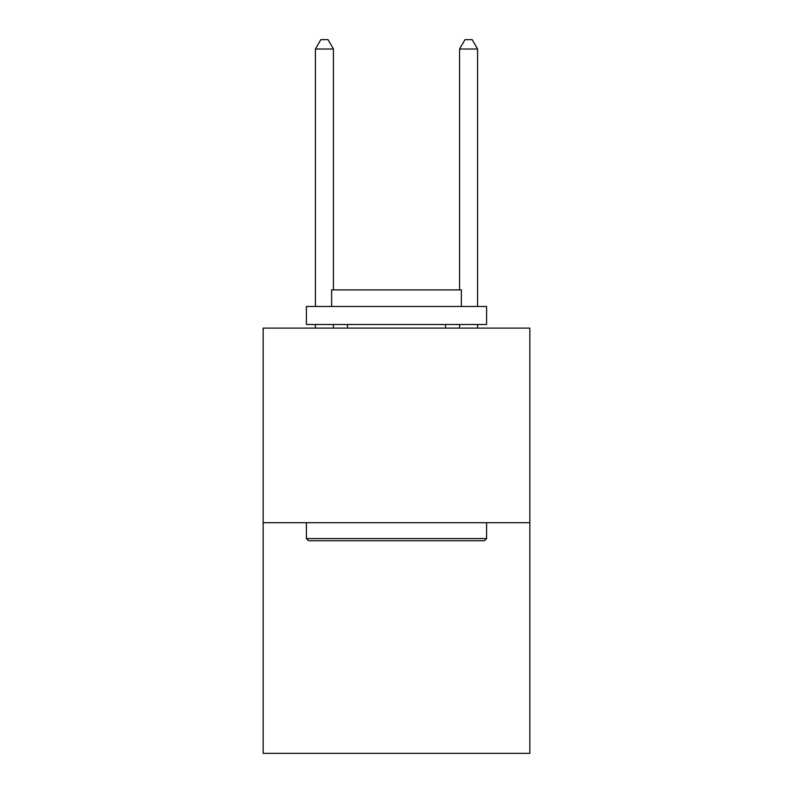 <?xml version="1.0" encoding="UTF-8"?>
<svg xmlns="http://www.w3.org/2000/svg" width="793" height="793" viewBox="0 0 793 793"><rect width="100%" height="100%" fill="white"/><g stroke="black" fill="none" stroke-linecap="round" stroke-linejoin="round"><path stroke-width="1.19" d="M529.843 522.706L529.843 328.104L263.157 328.104L263.157 753.35L529.843 753.35L529.843 522.706L263.157 522.706M484.434 540.727L308.566 540.727L306.405 538.566L486.595 538.566L484.434 540.727M306.405 306.475L486.595 306.475L486.595 324.496L306.405 324.496L306.405 306.475M461.367 306.475L461.367 289.901L331.633 289.901L331.633 306.475M306.405 522.706L306.405 538.566M486.595 522.706L486.595 538.566M347.493 324.496L347.493 328.104M445.507 324.496L445.507 328.104M333.437 289.901L333.437 49.017L315.416 49.017L315.416 306.475M315.416 324.496L315.416 328.104M333.437 324.496L333.437 328.104M315.416 49.017L320.818 39.65L328.024 39.65L333.437 49.017M477.584 328.104L477.584 324.496M477.584 306.475L477.584 49.017L459.563 49.017L459.563 289.901M459.563 328.104L459.563 324.496M459.563 49.017L464.976 39.65L472.182 39.65L477.584 49.017"/></g></svg>
